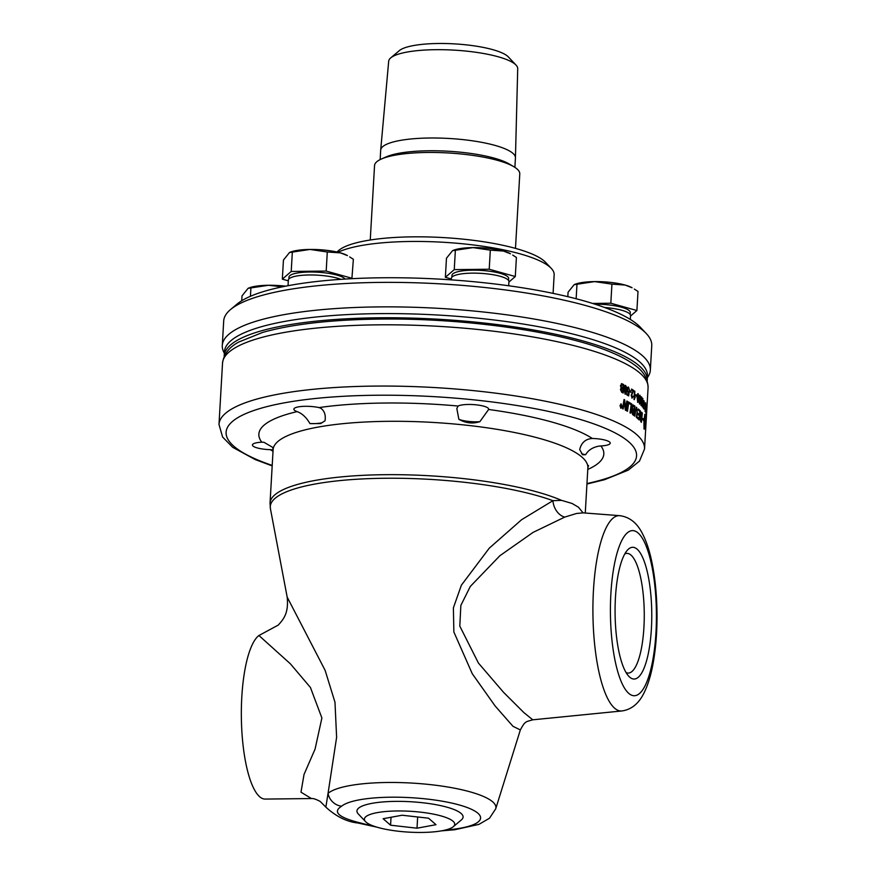 <?xml version="1.0" encoding="UTF-8"?>
<svg xmlns="http://www.w3.org/2000/svg" width="876" height="876" viewBox="0 0 876 876"><rect width="100%" height="100%" fill="white"/><g stroke="black" fill="none" stroke-linecap="round" stroke-linejoin="round"><path stroke-width="1.31" d="M621.281 407.077L621.325 406.376A213.131 49.231 -176.7 0 0 621.106 406.267L621.073 406.979A213.131 49.231 3.3 0 1 621.281 407.077L621.172 407.088A212.999 49.198 3.3 0 0 620.964 406.99L621.073 406.979M620.843 406.234L620.964 406.99M621.391 405.117L621.336 407.428M620.646 404.756L621.128 406.004A212.999 49.198 3.3 0 1 621.237 406.059L621.402 405.062A213.131 49.231 3.3 0 1 621.577 405.15L621.445 407.482A213.131 49.231 -176.7 0 0 621.062 407.296L620.635 404.679A213.131 49.231 3.3 0 1 620.865 404.789L621.237 406.004A213.131 49.231 3.3 0 1 621.347 406.048M621.051 404.318L620.066 405.697L621.117 407.986M620.843 407.942L621.916 406.552L621.161 404.307L620.175 405.697L621.062 407.986M620.854 403.902L621.971 406.639L620.821 408.304M622.08 406.639L620.931 408.293L620 405.61L621.183 403.945L621.971 406.639M628.289 401.931L628.705 402.172A5102.459 4190.094 138.5 0 1 627.336 411.271M628.705 402.172L628.826 402.172A5099.733 4187.609 138.5 0 1 627.446 411.326A213.131 49.231 -176.7 0 0 626.909 411.019A5099.733 4175.126 -41.9 0 0 628.3 401.865A213.131 49.231 3.3 0 1 628.826 402.172M632.987 410.647L631.914 411.742L632.56 413.494A212.999 49.198 3.3 0 1 633.304 414.019L633.808 411.151A213.131 49.231 -176.7 0 0 633.107 410.647L632.549 410.461M633.107 410.647L632.034 411.742L632.669 413.494A213.131 49.231 3.3 0 1 633.425 414.019M633.95 410.11L634.377 406.946A213.131 49.231 -176.7 0 0 633.6 406.387L633.052 406.135L632.286 407.592L632.954 409.486A212.999 49.198 3.3 0 1 633.83 410.11L633.95 410.11A213.131 49.231 3.3 0 0 633.074 409.486L632.395 407.581L633.173 406.146M632.91 404.942L633.206 405.062A212.999 49.198 3.3 0 1 634.826 406.223A5102.459 4336.43 144.7 0 1 633.611 415.29M634.826 406.223L634.947 406.212A5099.733 4333.868 144.7 0 1 633.72 415.366A213.131 49.231 -176.7 0 0 632.658 414.622L631.596 411.523L632.373 409.629L631.924 407.274L633.326 405.051A213.131 49.231 3.3 0 1 634.947 406.212M638.341 409.081A212.999 49.198 3.3 0 1 640.126 410.789A5102.459 4465.202 153 0 1 639.086 419.834M637.969 413.428A212.999 49.198 3.3 0 1 639.327 414.698L639.819 411.512A213.131 49.231 -176.7 0 0 638.232 410.023L638.352 408.983A213.131 49.231 3.3 0 1 640.247 410.789A5099.733 4462.563 153 0 1 639.195 419.943A213.131 49.231 -176.7 0 0 637.389 418.279A213.131 49.231 -176.7 0 0 637.345 418.235L637.465 417.195A213.131 49.231 3.3 0 1 638.998 418.586L639.327 415.739A213.131 49.231 -176.7 0 0 637.848 414.37L637.98 413.33A213.131 49.231 3.3 0 1 639.447 414.698M637.454 417.283A212.999 49.198 3.3 0 1 638.878 418.586L638.998 418.586M641.232 420.973A5088.914 4497.975 -22.8 0 0 641.977 413.899A213.131 49.231 -176.7 0 0 641.659 413.516L640.827 413.976L640.389 417.053L640.871 420.546A213.131 49.231 3.3 0 1 641.232 420.973L641.112 420.962A212.999 49.198 3.3 0 0 640.75 420.546L640.871 420.546M640.936 413.395L640.564 420.042M641.166 412.081L641.517 412.322A212.999 49.198 3.3 0 1 642.207 413.165A5102.459 4516.919 157.9 0 1 641.276 422.188M642.207 413.165L642.327 413.165A5099.733 4514.258 157.9 0 1 641.385 422.32A213.131 49.231 -176.7 0 0 640.772 421.608L640.082 416.669L641.637 412.322A213.131 49.231 3.3 0 1 642.327 413.165M627.347 387.531L628.344 387.039L629.318 390.039M626.964 393.981A212.999 49.198 3.3 0 1 628.278 394.726L628.705 392.568L627.906 392.722M628.837 391.495L628.574 395.853M628.289 387.893L627.424 389.524L628.07 391.868L629.253 391.78L628.672 395.919A213.131 49.231 -176.7 0 0 626.909 394.912L626.964 393.915A213.131 49.231 3.3 0 1 628.388 394.726M628.158 387.838L627.534 389.513L628.18 391.868L628.869 391.419M628.015 392.711L628.705 392.568L628.015 392.711L627.052 389.349L627.457 387.52L628.453 387.028L629.439 390.039L628.41 387.882M627.457 387.52L628.344 387.039M632.811 396.127L631.946 398.164M631.541 389.119A212.999 49.198 3.3 0 1 633.501 390.4L631.486 395.459L632.242 397.365M633.085 396.39L632.056 398.153L631.202 395.175L633.041 391.046A213.131 49.231 -176.7 0 0 631.497 390.039L631.552 389.043A213.131 49.231 3.3 0 1 633.611 390.389L631.607 395.459L632.187 397.375M632.001 397.31L633.195 396.379M635.932 394.791A212.999 49.198 3.3 0 1 636.83 395.481L636.775 396.434M636.83 395.481L636.885 396.521A213.131 49.231 -176.7 0 0 635.877 395.744L635.943 394.704A213.131 49.231 3.3 0 1 636.951 395.481M638.122 401.131L638.155 394.55L637.345 397.595L638.122 401.131L637.465 397.595L638.155 394.55M637.936 393.62L638.615 398.679C638.462 401.558 638.111 402.763 637.586 402.314M638.735 398.679L638.21 393.696C637.662 393.258 637.312 394.474 637.137 397.332L637.706 402.314L638.615 398.679M637.706 402.314L638.341 401.777M639.962 396.149L639.557 403.059L639.808 396.127M639.841 396.149L639.195 399.193L639.885 402.741M639.765 395.229L640.334 400.277C640.17 403.157 639.852 404.373 639.392 403.913M640.444 396.642L640.455 400.277C640.29 403.157 639.973 404.373 639.513 403.913L639.031 398.93C639.195 396.072 639.524 394.857 640.006 395.306L640.323 396.642M641.55 397.759L641.155 404.668L641.418 397.737M641.429 397.759L640.838 400.803L641.451 404.34M641.385 396.828L641.834 401.887L640.98 405.522M641.977 398.241L641.101 405.522L640.706 400.54L641.604 396.905L641.856 398.241M642.48 405.292L642.699 401.482L642.48 405.292A655.314 426.853 -9.2 0 0 643.203 402.128A213.131 49.231 -176.7 0 0 642.699 401.482M642.655 398.394L642.634 400.529A212.999 49.198 3.3 0 1 643.323 401.427L643.269 402.38A643.86 416.779 171 0 1 642.25 406.793M642.305 400.135L642.655 398.262A213.131 49.231 3.3 0 1 642.864 398.514L642.754 400.529A213.131 49.231 3.3 0 1 643.444 401.427L643.389 402.38A643.729 416.571 171 0 1 642.349 406.902A213.131 49.231 -176.7 0 0 642.174 406.694L642.491 401.23A213.131 49.231 -176.7 0 0 642.25 400.956L642.305 400.004A213.131 49.231 3.3 0 1 642.546 400.277M644.561 403.858A212.999 49.198 3.3 0 1 644.889 404.438L644.835 405.281M644.889 404.438L644.944 405.489A213.131 49.231 -176.7 0 0 644.506 404.712L644.572 403.672A213.131 49.231 3.3 0 1 645.01 404.449M646.105 412.935L646.258 410.384A213.131 49.231 -176.7 0 0 646.149 409.946L646.006 412.519A213.131 49.231 3.3 0 1 646.105 412.935L645.984 412.925A212.999 49.198 3.3 0 0 645.886 412.519L646.006 412.519M646.149 409.946L645.94 410.735M646.313 409.388L646.477 406.486A213.131 49.231 -176.7 0 0 646.346 405.982L646.192 408.917A213.131 49.231 3.3 0 1 646.313 409.388L646.192 409.377A212.999 49.198 3.3 0 0 646.072 408.917L646.192 408.917M646.159 405.829L646.127 406.946M646.247 404.865L646.28 404.975A212.999 49.198 3.3 0 1 646.477 405.752L646.444 406.322M646.269 409.388L646.214 410.22M646.061 412.925L646.017 413.768M646.477 405.752L646.116 414.195A213.131 49.231 -176.7 0 0 645.93 413.439L646.411 404.986A213.131 49.231 3.3 0 1 646.597 405.752M644.188 421.203L644.035 428.692L644.856 422.67A213.131 49.231 -176.7 0 0 644.188 421.203L644.156 428.703M643.214 420.272L642.601 418.509L643.542 418.827L643.433 419.626A213.131 49.231 3.3 0 1 643.937 420.48L644.846 414.468A213.131 49.231 3.3 0 1 645.075 414.972L645.218 419.221A213.131 49.231 -176.7 0 0 645.021 418.717L644.955 414.95L644.21 420.984A213.131 49.231 3.3 0 1 644.878 422.462L644.911 421.86A213.131 49.231 -176.7 0 0 644.813 421.619L645.108 419.462L645.174 422.593A213.131 49.231 -176.7 0 0 645.097 422.363L645.064 422.955A213.131 49.231 3.3 0 1 645.601 425.024L645.59 425.221A213.131 49.231 -176.7 0 0 645.043 423.174L644.254 429.185A213.131 49.231 -176.7 0 0 644.035 428.682L643.926 420.688A213.131 49.231 -176.7 0 0 643.4 419.812M644.134 429.185L645.043 423.174M644.933 422.955L645.097 422.363M645.054 422.593L644.988 419.451M644.079 420.984L644.955 414.972A212.999 49.198 -176.7 0 0 644.725 414.468L644.78 414.403M643.433 419.626L643.312 419.626A212.999 49.198 -176.7 0 1 643.816 420.469L643.937 420.48M643.312 419.626L643.422 418.848L642.48 418.509L643.422 418.816M642.601 418.509L643.542 418.827M645.097 419.21L645.075 414.972M645.108 405.347L645.678 402.818L645.262 410.647M644.955 408.282L645.196 410.691M645.82 408.205L645.054 411.545M645.502 402.73L645.787 405.139M645.108 410.592L645.634 403.803M643.619 400.606L644.342 403.135M643.312 407.154A212.999 49.198 3.3 0 1 643.761 407.811L643.674 405.796M644.145 404.712L643.849 408.84M644.002 400.967L643.959 409.015A213.131 49.231 -176.7 0 0 643.258 407.986L643.323 407.001A213.131 49.231 3.3 0 1 643.882 407.822M643.991 400.956L644.188 404.504M643.794 405.807L644.123 400.967M635.122 397.178L634.125 399.642M634.498 391.09L634.355 397.857L635.242 397.113L634.246 399.642A213.131 49.231 -176.7 0 0 634.016 399.478L634.498 391.003A213.131 49.231 3.3 0 1 634.859 391.254L634.476 397.857M629.756 390.641A212.999 49.198 3.3 0 1 630.906 391.342L630.851 392.306M630.906 391.342L630.961 392.382A213.131 49.231 -176.7 0 0 629.702 391.605L629.767 390.565A213.131 49.231 3.3 0 1 631.027 391.342M625.552 386.305L624.588 389.349L625.157 393.215L626.099 390.159L625.333 386.272M625.431 386.305L624.478 389.36L625.048 393.215L625.694 392.875M625.212 385.374L626.285 386.787L626.45 390.422C626.285 393.291 625.803 394.518 624.993 394.069M626.395 386.776L626.57 390.411C626.406 393.291 625.913 394.507 625.103 394.069L624.095 389.097C624.27 386.239 624.763 385.024 625.595 385.451L626.285 386.787M622.726 391.78L622.869 389.229A213.131 49.231 -176.7 0 0 622.004 388.791L621.007 389.59L621.927 391.375A213.131 49.231 3.3 0 1 622.726 391.78L622.617 391.78A212.999 49.198 3.3 0 0 621.818 391.386L621.927 391.375M622.004 388.791L620.898 389.601L621.818 391.386M622.924 388.232L623.099 385.33A213.131 49.231 -176.7 0 0 622.091 384.827L620.931 385.823L621.894 387.772A212.999 49.198 3.3 0 1 622.814 388.232L622.924 388.232A213.131 49.231 3.3 0 0 622.004 387.772L621.04 385.812L621.73 384.684M621.402 383.655L622.048 383.841A212.999 49.198 3.3 0 1 623.57 384.608L623.088 392.985M623.57 384.608L623.197 393.039A213.131 49.231 -176.7 0 0 621.697 392.284L620.46 389.47L621.139 387.959L620.471 385.539L622.157 383.83A213.131 49.231 3.3 0 1 623.679 384.597M621.456 383.655L622.048 383.841M636.294 407.274L637.257 412.738A5137.324 4436.064 148.5 0 1 636.644 417.633M636.523 408.49L635.396 411.183A5088.432 4347.051 145.9 0 1 634.75 416.133M636.37 408.402L635.516 411.173A5085.717 4344.489 145.9 0 1 634.848 416.209A213.131 49.231 -176.7 0 0 634.432 415.903A5088.071 4337.021 -34.6 0 0 635.144 410.526L636.688 407.406L637.378 412.727A5134.575 4433.447 148.5 0 1 636.753 417.732A213.131 49.231 -176.7 0 0 636.37 417.414A5118.72 4410.518 -32 0 0 637.082 411.786L636.644 408.479M629.395 402.588A212.999 49.198 3.3 0 1 631.695 404.033A5102.459 4261.225 141.2 0 1 630.392 413.122M631.695 404.033L631.804 404.033A5099.733 4258.707 141.2 0 1 630.501 413.187A213.131 49.231 -176.7 0 0 630.008 412.881A5095.013 4242.096 -39.3 0 0 631.18 404.756A213.131 49.231 -176.7 0 0 629.253 403.562L629.406 402.522A213.131 49.231 3.3 0 1 631.804 404.033M626.822 401.077L627.249 401.328A5102.459 4155.35 137.3 0 1 625.847 410.428M624.04 399.565L624.522 399.817A1424.661 1272.598 69 0 1 625.234 405.949L625.53 408.983L625.968 406.606A5163.111 4198.449 -43 0 0 626.833 401.022A213.131 49.231 3.3 0 1 627.358 401.317A5099.733 4152.897 137.3 0 1 625.946 410.483A213.131 49.231 -176.7 0 0 625.355 410.154A1318.895 1177.574 -113.2 0 0 624.862 406.157L624.358 401.175L624.008 403.595A5149.194 4125.084 135.1 0 1 623.154 408.972A213.131 49.231 -176.7 0 0 622.573 408.676A5171.86 4134.983 -45.1 0 0 624.04 399.511A213.131 49.231 3.3 0 1 624.632 399.817A1424.069 1272.04 68.9 0 1 625.344 405.949L625.639 408.972M624.358 401.175L623.898 403.606A5151.953 4127.526 135.1 0 1 623.044 408.928M647.189 380.852A211.872 48.936 -176.7 0 0 647.233 380.304A211.872 48.936 -176.7 0 0 438.537 319.247A211.872 48.936 -176.7 0 0 224.201 355.908A211.872 48.936 -176.7 0 0 224.19 356.455M224.201 355.908L224.442 351.747A211.872 48.936 3.3 0 1 438.777 315.086A211.872 48.936 3.3 0 1 647.473 376.143L647.233 380.304M340.479 252.89L327.285 251.981L309.962 249.441A31.525 7.282 3.3 0 1 340.479 252.89A31.525 7.282 3.3 0 1 347.422 255.595L340.479 252.89M289.496 252.529L290.044 252.288A31.525 7.282 3.3 0 1 309.962 249.441L289.496 252.529L283.441 260.062L282.335 279.148L288.314 280.813M351.889 278.688L353.367 259.274L349.677 256.92M352.261 278.36L326.19 271.067L327.285 251.981M326.19 271.067L291.215 271.461L282.335 279.148M345.155 279.061A28.371 6.559 -176.7 0 0 344.553 278.448A28.371 6.559 -176.7 0 0 313.586 272.042A28.371 6.559 -176.7 0 0 288.97 277.112L288.861 279.017M291.215 271.461L292.321 252.376M340.863 279.345A28.82 6.658 -176.7 0 0 308.801 274.976A28.82 6.658 -176.7 0 0 288.357 280.156L288.04 285.707M625.125 285.05L611.93 284.142L594.607 281.601A31.525 7.282 3.3 0 1 625.125 285.05A31.525 7.282 3.3 0 1 632.067 287.755L625.125 285.05M574.141 284.689L574.689 284.448A31.525 7.282 3.3 0 1 594.607 281.601L574.141 284.689L568.075 292.212L567.823 296.679M630.512 316.05L636.907 310.52L638.013 291.434L634.323 289.08M636.907 310.52L610.824 303.227L611.93 284.142M610.824 303.227L592.548 303.435M630.162 314.451L630.271 312.546A28.371 6.559 -176.7 0 0 629.198 310.608A28.371 6.559 -176.7 0 0 594.87 304.169M576.145 298.76L576.966 284.536M630.315 319.433L630.534 315.634A28.82 6.658 -176.7 0 0 604.582 307.487M503.514 251.062L490.319 250.153L472.996 247.612A31.525 7.282 3.3 0 1 503.514 251.062A31.525 7.282 3.3 0 1 510.456 253.766L503.514 251.062M452.531 250.689L453.067 250.459A31.525 7.282 3.3 0 1 472.996 247.612L452.531 250.689L446.464 258.223L445.369 277.309L451.348 278.984M508.901 282.061L515.296 276.531L516.402 257.445L512.712 255.091M515.296 276.531L489.213 269.239L490.319 250.153M489.213 269.239L454.25 269.633L445.369 277.309M508.551 280.451L508.66 278.557A28.371 6.559 -176.7 0 0 507.587 276.608A28.371 6.559 -176.7 0 0 476.61 270.213A28.371 6.559 -176.7 0 0 452.005 275.283L451.896 277.188M454.25 269.633L455.356 250.547M508.682 285.773L508.923 281.645A28.82 6.658 -176.7 0 0 480.541 273.334A28.82 6.658 -176.7 0 0 451.392 278.327L451.293 279.871M282.225 286.857L268.538 285.269A31.525 7.282 3.3 0 1 285.565 286.178M248.072 288.346L248.62 288.105A31.525 7.282 3.3 0 1 268.538 285.269L248.072 288.346L242.017 295.88L241.732 300.742M250.426 296.296L250.897 288.193M646.313 333.57L640.531 327.438A208.083 48.07 -176.7 0 0 637.936 324.952A208.083 48.07 -176.7 0 0 435.624 278.918A208.083 48.07 -176.7 0 0 236.936 304.169L230.487 309.589A214.39 49.527 3.3 0 1 435.197 283.583A214.39 49.527 3.3 0 1 643.641 331.008A214.39 49.527 3.3 0 1 646.313 333.57A214.39 49.527 3.3 0 1 651.755 345.659L650.342 370.165A214.39 49.527 -176.7 0 0 642.228 355.503A214.39 49.527 -176.7 0 0 408.205 307.115A214.39 49.527 -176.7 0 0 222.285 345.472A214.39 49.527 -176.7 0 0 224.365 353.181M402.117 815.227L428.55 818.206L435.996 824.688L417.009 828.192L390.576 825.203L383.13 818.721L402.117 815.227M390.576 825.203L391.035 817.264M417.009 828.192L417.655 816.98M453.012 821.217A45.234 10.446 3.3 0 1 453.286 826.714A45.234 10.446 3.3 0 1 410.099 832.2A45.234 10.446 3.3 0 1 366.124 822.192A45.234 10.446 3.3 0 1 365.555 821.655A45.234 10.446 3.3 0 1 398.328 810.957A45.234 10.446 3.3 0 1 453.012 821.217M365.555 821.655L358.284 813.935A53.173 12.286 3.3 0 1 396.795 801.365A53.173 12.286 3.3 0 1 461.072 813.421A53.173 12.286 3.3 0 1 461.4 819.881L453.286 826.714M514.891 167.36L515.438 157.921A67.485 15.593 -176.7 0 0 515.438 157.8L517.716 68.646A64.616 14.925 -176.7 0 0 516.063 65.109L508.321 56.896A56.173 12.976 -176.7 0 0 507.62 56.228A56.173 12.976 -176.7 0 0 453.001 43.8A56.173 12.976 -176.7 0 0 399.368 50.611L390.729 57.882A64.616 14.925 -176.7 0 0 388.692 61.2L380.699 150.037A67.485 15.593 -176.7 0 0 380.688 150.146L380.151 159.596M516.063 65.109A64.616 14.925 -176.7 0 0 515.263 64.342A64.616 14.925 -176.7 0 0 452.432 50.041A64.616 14.925 -176.7 0 0 390.729 57.882M515.438 157.8A67.485 15.593 -176.7 0 0 512.876 153.3A67.485 15.593 -176.7 0 0 439.467 138.079A67.485 15.593 -176.7 0 0 380.699 150.037M515.482 248.379L519.775 173.919A72.741 16.797 -176.7 0 0 517.015 168.948A72.741 16.797 -176.7 0 0 513.752 166.659L509.109 163.932A67.485 15.593 -176.7 0 0 448.227 151.23A67.485 15.593 -176.7 0 0 386.283 156.848L381.367 159.027A72.741 16.797 -176.7 0 0 374.545 165.553L370.252 240.002M513.752 166.659A72.741 16.797 -176.7 0 0 448.129 152.961A72.741 16.797 -176.7 0 0 381.367 159.027M338.037 252.266A112.873 26.072 3.3 0 1 448.873 242.619A112.873 26.072 3.3 0 1 549.887 267.06A112.873 26.072 3.3 0 1 551.289 268.406A112.873 26.072 3.3 0 1 554.158 274.768L553.085 293.383M551.289 268.406L545.507 262.274A106.565 24.616 -176.7 0 0 544.182 261.004A106.565 24.616 -176.7 0 0 440.573 237.429A106.565 24.616 -176.7 0 0 338.826 250.361L336.866 251.992M222.285 345.472L223.698 320.977A214.39 49.527 3.3 0 1 230.487 309.589M647.397 377.578A214.39 49.527 -176.7 0 0 650.342 370.165M488.14 410.143L479.862 421.674A15.888 3.668 3.3 0 1 458.86 419.297L456.834 408.523L458.104 406.026A15.888 3.668 3.3 0 1 475.964 404.811A15.888 3.668 3.3 0 1 488.622 409.147A15.888 3.668 3.3 0 1 488.545 409.464L488.14 410.143M479.862 421.674C472.701 423.962 465.693 423.174 458.86 419.297M320.769 408.205C324.492 410.899 325.916 415.104 325.029 420.808L320.561 423.59L309.94 423.579C306.392 417.425 302.121 413.439 297.139 411.621A15.888 3.668 3.3 0 1 293.865 409.158A15.888 3.668 3.3 0 1 302.592 406.398A15.888 3.668 3.3 0 1 319.006 407.592L320.769 408.205M322.368 422.626A15.888 3.668 3.3 0 1 309.94 423.579M273.104 449.903L270.377 449.651A15.888 3.668 3.3 0 1 252.441 444.975A15.888 3.668 3.3 0 1 261.804 442.183L263.961 442.281L272.775 447.439M592.307 438.471A15.888 3.668 3.3 0 1 610.233 443.136A15.888 3.668 3.3 0 1 600.881 445.939L598.702 446.169C592.515 447.406 588.157 450.253 585.617 454.721L582.649 454.775L579.693 449.574C581.357 442.665 585.562 438.953 592.307 438.471A172.769 39.913 -176.7 0 0 488.545 409.464M585.617 454.721A15.888 3.668 3.3 0 1 581.554 453.691M629.724 677.181A65.897 18.33 -90.6 0 1 628.815 676.294A65.897 18.33 -90.6 0 1 615.083 613.375A65.897 18.33 -90.6 0 1 627.402 550.172A65.897 18.33 -90.6 0 1 637.104 549.164A65.897 18.33 -90.6 0 1 651.394 628.815A65.897 18.33 -90.6 0 1 629.724 677.181M626.11 672.593A59.842 16.644 89.4 0 0 628.125 673.075A59.842 16.644 89.4 0 0 644.254 613.047A59.842 16.644 89.4 0 0 626.778 553.402A59.842 16.644 89.4 0 0 624.774 553.928M532.783 719.809L523.936 712.648L503.547 692.325L478.438 663.077L459.801 626.11L460.853 605.404L470.303 586.449L499.868 555.734L533.101 532.378L564.724 517.103A15.133 10.95 68.7 0 1 552.942 500.678L521.592 519.72L489.268 548.168L461.367 585.201L453.385 607.856L453.867 632.001L472.252 673.699L495.093 705.936L512.975 726.303L520.344 729.938C525.337 720.806 525.348 722.087 532.783 719.809L621.872 710.962A97.685 27.178 -90.6 0 1 614.634 708.202A97.685 27.178 -90.6 0 1 593.468 590.128A97.685 27.178 -90.6 0 1 619.682 515.668L583.263 512.876M357.682 822.947A15.133 10.063 -74.5 0 0 357.846 822.991A15.133 10.063 -74.5 0 0 361.054 823.111C338.694 817.658 332.212 812.019 341.629 806.205A15.133 14.312 -130.3 0 1 328.051 793.349L336.614 737.34L334.982 702.267L325.138 670.392L287.175 597.103L270.41 508.649A157.209 36.31 3.3 0 1 374.413 478.46A157.209 36.31 3.3 0 1 552.942 500.678L561.615 500.371L572.094 503.47L578.401 507.171L583.044 512.81M564.724 517.103L576.539 513.478L583.219 512.865M258.935 635.516L290.306 663.734L310.422 687.463L321.897 717.992L315.053 749.133L304.038 774.439L300.983 792.189L311.429 798.551L265.253 799.076A82.607 22.984 -90.6 0 1 241.546 724.824A82.607 22.984 -90.6 0 1 258.935 635.516L278.261 625.081C283.594 619.168 288.828 613.134 287.175 597.103L287.153 596.928M441.384 830.864L454.677 829.758L478.931 824.382L489.498 818.228L495.717 808.811A85.41 19.732 -176.7 0 0 424.334 784.009A85.41 19.732 -176.7 0 0 328.051 793.349L325.85 807.125C336.187 816.574 346.863 821.863 357.846 822.991L376.899 827.152M222.526 363.19A213.131 49.231 3.3 0 1 407.351 325.051A213.131 49.231 3.3 0 1 639.995 373.154A213.131 49.231 3.3 0 1 648.076 387.729L644.539 448.972A213.131 49.231 -176.7 0 0 636.469 434.408A213.131 49.231 -176.7 0 0 403.825 386.305A213.131 49.231 -176.7 0 0 218.989 424.444L222.526 363.19C223.785 354.112 229.216 347.06 238.819 342.023L262.548 332.453C292.595 323.967 332.661 319.499 382.768 319.05C467.445 318.229 563.651 332.037 610.988 352.24C620.471 356.16 628.245 360.354 634.301 364.81C643.269 370.931 647.857 378.563 648.076 387.729M272.206 465.408A205.564 47.479 3.3 0 1 336.548 396.708A205.564 47.479 3.3 0 1 628.771 441.843A205.564 47.479 3.3 0 1 586.964 483.552M587.774 469.437A172.769 39.913 -176.7 0 0 600.881 445.939M270.377 449.651A172.769 39.913 -176.7 0 0 273.027 451.293M297.139 411.621A172.769 39.913 -176.7 0 0 261.804 442.183M458.104 406.026A172.769 39.913 -176.7 0 0 319.006 407.592M272.721 447.329L273.115 449.684A157.636 36.409 3.3 0 1 409.826 421.476A157.636 36.409 3.3 0 1 581.894 457.053A157.636 36.409 3.3 0 1 587.873 467.828L585.267 513.029M628.793 693.409A82.607 22.984 -90.6 0 1 610.89 593.556A82.607 22.984 -90.6 0 1 638.046 532.937A82.607 22.984 -90.6 0 1 655.949 632.79A82.607 22.984 -90.6 0 1 628.793 693.409M561.538 500.36A157.636 36.409 -176.7 0 0 385.637 474.683A157.636 36.409 -176.7 0 0 270.038 503.043L273.115 449.684M341.629 806.205A70.704 16.337 3.3 0 1 452.782 803.314A70.704 16.337 3.3 0 1 445.085 830.109M373.318 825.969A70.704 16.337 3.3 0 1 361.054 823.111M588.53 465.55L587.873 467.828M644.539 448.972L639.491 461.094L628.245 470.149L604.517 479.709L586.931 484.034M218.989 424.444L222.614 437.058L232.742 447.34L255.223 459.571L272.184 465.89M583.263 512.865L582.507 512.559M495.717 808.811L520.344 729.938M325.872 807.135L320.189 801.441C316.094 799.251 313.159 798.277 311.374 798.551M270.41 508.649L270.038 503.043M621.872 710.962C631.388 709.626 638.768 703.614 644.024 692.927C647.977 684.923 651.01 675.035 653.124 663.242C655.817 648.262 657.12 631.892 657.011 614.109C656.847 595.362 655.149 578.127 651.941 562.425C649.565 550.763 646.324 541.007 642.196 533.145C636.83 522.698 629.318 516.873 619.682 515.668"/></g></svg>
